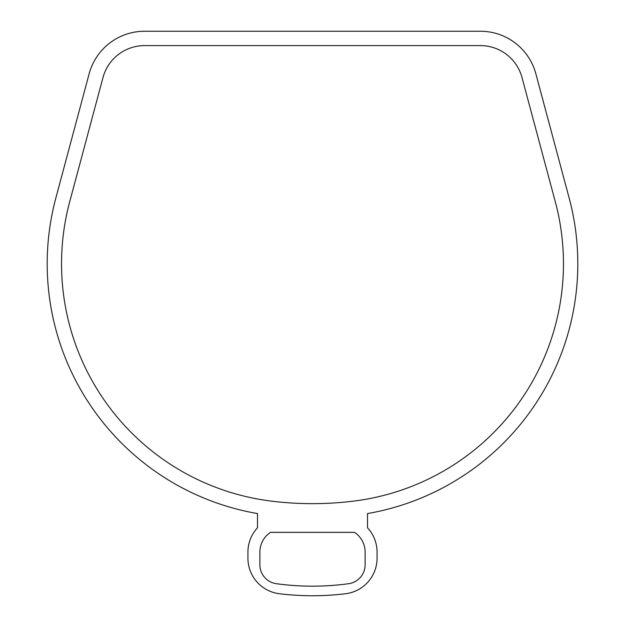 <?xml version="1.0" encoding="UTF-8"?>
<svg xmlns="http://www.w3.org/2000/svg" width="625" height="625" viewBox="0 0 625 625"><rect width="100%" height="100%" fill="white"/><g stroke="black" fill="none" stroke-linecap="round" stroke-linejoin="round"><path stroke-width="0.94" d="M257.484 513.562L257.484 527.797A35.875 35.875 0 0 0 247.922 552.188L247.922 558.133A35.875 35.875 0 0 0 279.484 593.75A274.477 274.477 0 0 0 345.516 593.75A35.875 35.875 0 0 0 377.078 558.133L377.078 552.188A35.875 35.875 0 0 0 367.516 527.797L367.516 513.562A253.547 253.547 0 0 0 569.172 198.117L535.859 73.797A57.406 57.406 0 0 0 480.414 31.25L144.586 31.25A57.406 57.406 0 0 0 89.141 73.797L55.828 198.117A253.547 253.547 0 0 0 257.484 513.562M353.695 501.109A334.867 334.867 0 0 1 271.305 501.109A239.195 239.195 0 0 1 69.688 201.828L103 77.516A43.055 43.055 0 0 1 144.586 45.602L480.414 45.602A43.055 43.055 0 0 1 522 77.516L555.312 201.828A239.195 239.195 0 0 1 353.695 501.109M354.578 532.359L270.422 532.359A23.922 23.922 0 0 0 259.875 552.188L259.875 564.75A19.133 19.133 0 0 0 276.406 583.703A264.906 264.906 0 0 0 348.594 583.703A19.133 19.133 0 0 0 365.125 564.75L365.125 552.188A23.922 23.922 0 0 0 354.578 532.359"/></g></svg>
